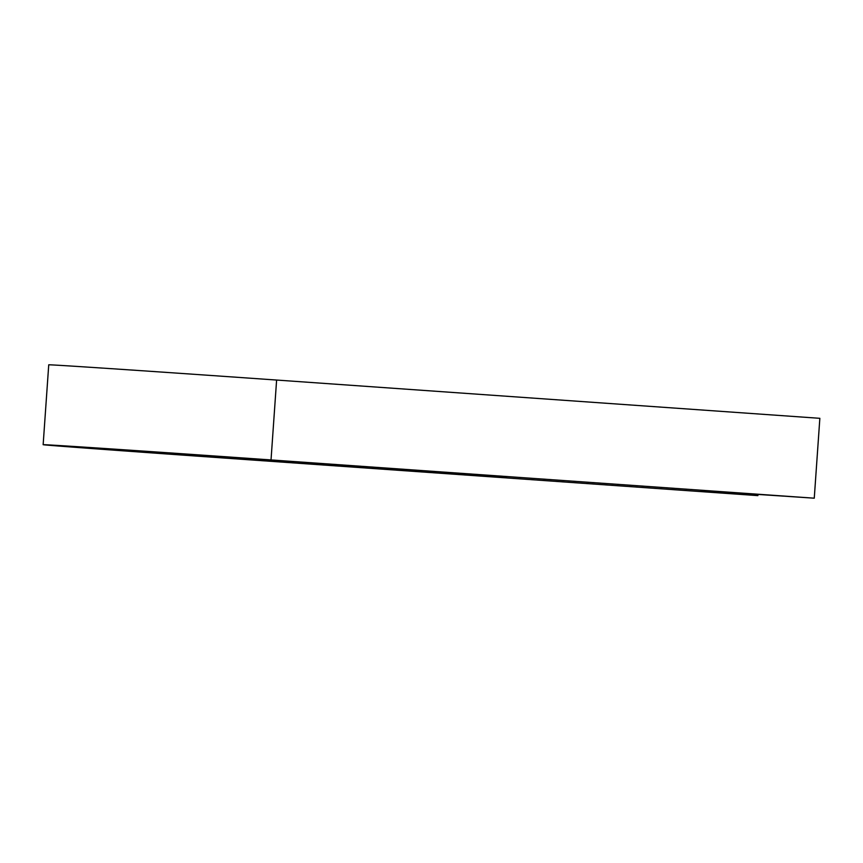 <?xml version="1.0" encoding="UTF-8"?>
<svg xmlns="http://www.w3.org/2000/svg" width="863" height="863" viewBox="0 0 863 863"><rect width="100%" height="100%" fill="white"/><g stroke="black" fill="none" stroke-linecap="round" stroke-linejoin="round"><path stroke-width="1.29" d="M506.43 477.217L176.343 453.992L506.43 477.217M757.897 495.621A282.924 0.982 4 0 1 701.295 491.079A282.924 0.982 4 0 1 814.262 498.188L819.85 418.318L276.613 380.054A200.184 0.69 -176 0 0 50.734 364.855A200.184 0.69 -176 0 0 48.738 364.812L43.15 444.682A200.184 0.69 -176 0 0 214.66 457.368L757.897 495.621L757.973 494.445M814.262 498.188L271.025 459.936A200.184 0.69 -176 0 0 45.146 444.725A200.184 0.69 -176 0 0 43.15 444.682M276.613 380.054L271.025 459.936"/></g></svg>

